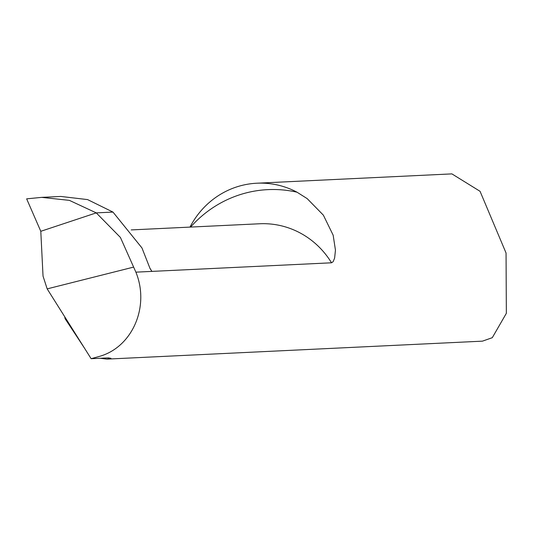 <?xml version="1.0" encoding="UTF-8"?>
<svg xmlns="http://www.w3.org/2000/svg" width="533" height="533" viewBox="0 0 533 533"><rect width="100%" height="100%" fill="white"/><g stroke="black" fill="none" stroke-linecap="round" stroke-linejoin="round"><path stroke-width="0.8" d="M256.913 183.212L451.891 173.885L480.053 191.307L506.05 253.015L506.35 313.317L492.292 337.689L482.445 341.153L106.933 359.115L110.924 358.289L107.986 357.896L91.13 358.702L99.038 356.504C132.237 347.516 150.053 306.735 135.882 272.156L331.526 262.796L333.138 261.69L334.617 258.092L335.457 250.17L333.158 235.193L323.371 215.159L307.168 198.609L297.028 192.206A84.267 80.583 -92.7 0 0 256.913 183.212A84.267 80.583 -92.7 0 0 235.819 187.21A84.267 80.583 -92.7 0 0 189.995 227.105M106.933 359.115L100.184 358.269M84.5 348.169L65.066 318.654L64.713 316.742M91.13 358.702L47.17 288.879L43.033 276.107L40.794 231.302L96.266 212.88L112.976 212.081L96.266 212.88L40.794 231.302L26.65 198.849L40.794 231.302M149.88 268.132L151.912 271.39L150.066 268.599L141.958 247.945L112.976 212.081L87.592 199.595L60.849 196.45M135.882 272.156L120.411 237.438L96.266 212.88L69.39 200.368L41.687 197.37L26.65 198.849M47.17 288.879L133.357 267.166M190.607 227.071A117.973 112.816 87.3 0 1 297.028 192.206M131.218 229.916L259.631 223.767A84.267 80.583 87.3 0 1 331.526 262.796M109.205 358.862L108.892 357.863M42.067 197.35L61.128 196.437"/></g></svg>
